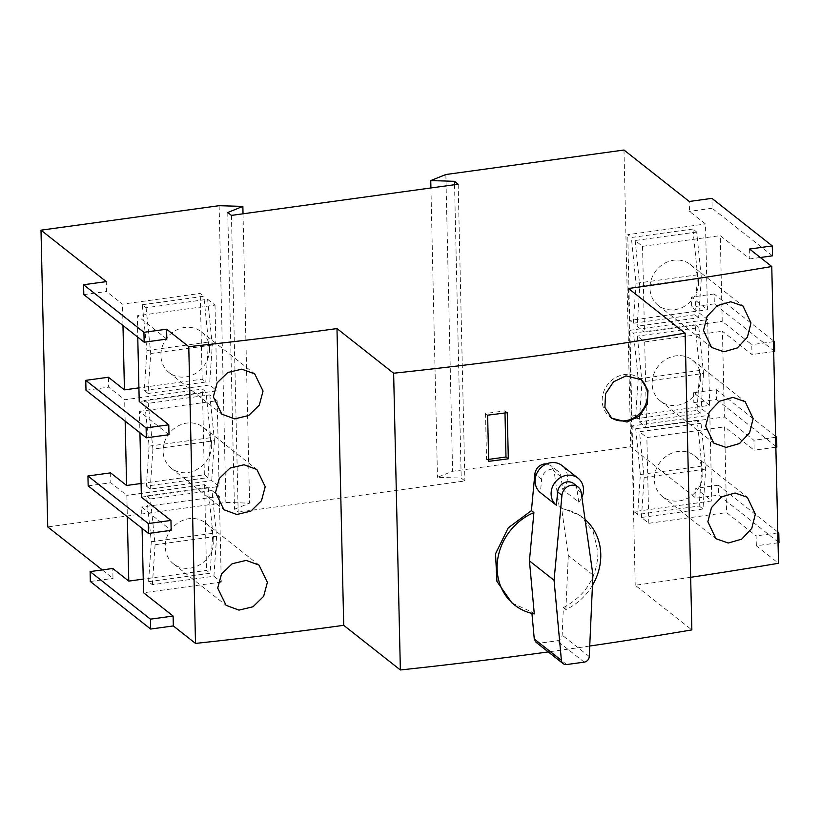 <?xml version="1.0" encoding="UTF-8"?>
<svg xmlns="http://www.w3.org/2000/svg" width="820" height="820" viewBox="0 0 820 820"><rect width="100%" height="100%" fill="white"/><g stroke="black" fill="none" stroke-linecap="round" stroke-linejoin="round"><path stroke-width="0.61" stroke-dasharray="4.1 3.07" d="M142.096 528.398L141.614 507.026L171.165 530.325M152.366 584.701L155.093 544.746L150.419 498.97L146.626 495.987L151.3 541.753L148.574 581.708L152.366 584.701L213.907 576.234L221.287 582.067L219.35 496.336L141.614 507.026M221.287 582.067L143.561 592.747M213.846 540.093A25.994 23.185 -51.7 0 1 199.793 564.755A25.994 23.185 -51.7 0 1 173.461 563.842A25.994 23.185 -51.7 0 1 165.261 546.766A25.994 23.185 -51.7 0 1 179.313 522.104A25.994 23.185 -51.7 0 1 205.646 523.016A25.994 23.185 -51.7 0 1 213.846 540.093M169.002 434.702L139.441 411.404L139.933 432.775M166.829 339.09L137.278 315.782L137.76 337.163M213.907 576.234L216.623 536.29L211.96 490.514L219.35 496.336M150.419 498.97L211.96 490.514M88.16 485.87L110.833 482.754L126.833 495.372L127.325 516.743M146.626 495.987L208.167 487.521L204.57 484.692L126.833 495.372M148.574 581.708L210.115 573.252L206.517 570.412L143.254 579.115M146.083 307.736L150.747 353.512L148.03 393.467L144.238 390.474L146.954 350.519L142.29 304.743L146.083 307.736L207.614 299.279L215.004 305.101L137.278 315.782M215.004 305.101L216.951 390.822L139.226 401.513M209.5 348.859A25.994 23.185 128.3 0 0 201.3 331.782A25.994 23.185 128.3 0 0 174.967 330.87A25.994 23.185 128.3 0 0 160.915 355.531A25.994 23.185 128.3 0 0 169.115 372.608A25.994 23.185 128.3 0 0 195.447 373.52A25.994 23.185 128.3 0 0 209.5 348.859M141.081 483.492L204.344 474.79L207.942 477.629L146.401 486.096L149.127 446.141L144.463 400.365L205.994 391.909L202.397 389.069L124.671 399.76L108.66 387.132L108.435 377.241M144.463 400.365L148.246 403.358L209.787 394.891L217.177 400.713L139.441 411.404M85.987 390.248L108.66 387.132M146.401 486.096L150.193 489.079L211.734 480.622L219.124 486.444L141.388 497.135M777.78 532.006L718.433 485.214L718.658 495.106L779 542.676M778.026 542.809L756.327 545.792L778.498 563.268M690.665 577.29A1758.049 540.431 178.7 0 1 635.213 585.244L691.854 629.903M589.734 646.037A1758.049 540.431 178.7 0 1 548.262 651.92M148.03 393.467L209.561 385L216.951 390.822M144.238 390.474L205.769 382.017L202.171 379.178L138.908 387.87M211.673 444.471A25.994 23.185 128.3 0 0 203.473 427.394A25.994 23.185 128.3 0 0 177.14 426.492A25.994 23.185 128.3 0 0 163.088 451.154A25.994 23.185 128.3 0 0 171.288 468.22A25.994 23.185 128.3 0 0 197.62 469.132A25.994 23.185 128.3 0 0 211.673 444.471M217.177 400.713L219.124 486.444M142.29 304.743L203.832 296.286L200.234 293.447L122.498 304.138L106.487 291.52L106.262 281.629M83.814 294.636L106.487 291.52M155.093 544.746L216.623 536.29M208.167 487.521L212.831 533.297L210.115 573.252M151.3 541.753L212.831 533.297M125.152 421.131L124.671 399.76M122.979 325.509L122.498 304.138M102.285 569.92L112.996 578.366L112.77 568.475M110.608 472.863L110.833 482.754M204.57 484.692L206.517 570.412M90.323 581.493L112.996 578.366M207.614 299.279L212.288 345.056L209.561 385M209.787 394.891L214.45 440.668L152.92 449.134L148.246 403.358M150.193 489.079L152.92 449.134M149.127 446.141L210.668 437.685L205.994 391.909M204.344 474.79L202.397 389.069M210.668 437.685L207.942 477.629M211.734 480.622L214.45 440.668M749.593 249.044L749.818 258.935L720.268 235.637L722.215 321.368L751.766 344.666L751.991 354.558L722.43 331.26L724.378 416.98L646.652 427.671L639.262 421.849L641.978 381.894L637.314 336.118L644.704 341.94L722.43 331.26M756.327 545.792L756.101 535.901L726.551 512.602L724.603 426.871L754.154 450.17L753.939 440.279L724.378 416.98M592.46 585.275A55.452 49.456 -51.7 0 1 565.872 609.578L563.381 607.61L562.151 635.141C561.751 638.216 560.07 640.092 557.108 640.779A1758.049 540.431 178.7 0 1 539.57 643.188L536.003 642.255M531.934 613.411L531.79 611.956L534.291 613.913M511.998 602.997L531.79 611.956M546.571 463.894L550.958 465.657L554.146 471.326L559.168 506.801L561.659 508.759A55.452 49.456 -51.7 0 1 583.266 517.953A55.452 49.456 -51.7 0 1 585.039 519.419M563.381 607.61C585.716 595.607 597.247 577.136 597.985 552.188L593.219 531.698L580.662 515.893L559.168 506.801M628.479 288.496L635.213 585.244M772.491 255.819L712.149 208.249L711.924 198.358M760.314 257.49L749.818 258.935M777.801 532.918L756.101 535.901M231.445 215.393L238.179 512.141L234.489 509.22L249.598 503.162L225.869 502.434L47.734 526.922M238.179 512.141L464.899 480.971L461.209 478.06L437.48 477.332L452.589 471.264L630.723 446.767L695.985 498.222L718.658 495.106M205.769 382.017L208.495 342.063L203.832 296.286M146.954 350.519L208.495 342.063M150.747 353.512L212.288 345.056M202.171 379.178L200.234 293.447M219.135 205.687L225.869 502.434M698.63 317.77L694.837 314.777L697.553 274.823L692.89 229.046L696.682 232.039L701.346 277.816L698.63 317.77L637.089 326.227L644.479 332.049L722.215 321.368M773.465 341.684L751.766 344.666M774.664 351.442L714.322 303.871L714.097 293.98L773.444 340.761M714.097 293.98L691.424 297.096L707.434 309.714L705.487 223.993L689.476 211.365L689.251 201.474M694.837 314.777L633.296 323.234L629.698 320.405L707.434 309.714M773.69 351.575L751.991 354.558M775.617 436.383L716.27 389.592L693.597 392.708L709.607 405.336L631.871 416.017L635.469 418.856L697.01 410.4L699.726 370.445L695.063 324.669L633.522 333.125L629.924 330.296L707.66 319.605L691.649 306.987L691.424 297.096M714.322 303.871L691.649 306.987M695.063 324.669L698.855 327.662L637.314 336.118M699.173 506.012L702.966 509.005L705.692 469.05L701.018 423.274L697.226 420.291L701.899 466.067L699.173 506.012L637.642 514.478L634.044 511.639L711.77 500.948L695.76 488.33L695.985 498.222M702.966 509.005L641.424 517.461L648.815 523.283L726.551 512.602M718.433 485.214L695.76 488.33M697.01 410.4L700.793 413.382L639.262 421.849M775.638 437.296L753.939 440.279M701.018 423.274L639.487 431.74L646.867 437.562L724.603 426.871M697.226 420.291L635.695 428.747L632.097 425.908L709.823 415.227L711.77 500.948M716.27 389.592L716.495 399.483L693.822 402.599L709.823 415.227M716.495 399.483L776.827 447.054M775.864 447.187L754.154 450.17M692.89 229.046L631.349 237.513L627.751 234.674L705.487 223.993M712.149 208.249L689.476 211.365M696.682 232.039L635.141 240.496L642.531 246.328L720.268 235.637M640.522 379.147A24.262 21.638 128.3 0 0 639.877 378.614A24.262 21.638 128.3 0 0 624.327 374.586A24.262 21.638 128.3 0 0 603.551 392.144A24.262 21.638 128.3 0 0 609.834 416.724A24.262 21.638 128.3 0 0 610.828 417.452M504.987 412.962L504.946 410.84L485.512 413.516L486.557 459.682L488.669 461.342M485.512 413.516L487.623 415.176M581.247 492.697L576.931 489.294L578.766 502.178L562.756 489.56L560.921 476.676A10.393 9.276 128.3 0 0 557.743 471.008A10.393 9.276 128.3 0 0 551.081 469.276A10.393 9.276 128.3 0 0 541.63 479.331L540.39 492.635M504.946 410.84L507.262 412.675M486.557 459.682L488.628 459.395M592.922 574.943L568.301 555.529L561.659 508.759M565.872 609.578L568.301 555.529M430.92 187.975L437.48 477.332M454.546 184.725L461.209 478.06M623.989 150.029L630.723 446.767M445.854 174.516L452.589 471.264M458.165 184.223L464.899 480.971M243.027 213.805L249.598 503.162M227.755 212.482L234.489 509.22M709.607 405.336L707.66 319.605M693.597 392.708L693.822 402.599M698.568 281.619A25.994 23.185 -51.7 0 1 684.515 306.28A25.994 23.185 -51.7 0 1 658.183 305.368A25.994 23.185 -51.7 0 1 649.983 288.302A25.994 23.185 -51.7 0 1 664.036 263.63A25.994 23.185 -51.7 0 1 690.368 264.542A25.994 23.185 -51.7 0 1 698.568 281.619M700.731 377.241A25.994 23.185 -51.7 0 1 686.678 401.902A25.994 23.185 -51.7 0 1 660.356 400.99A25.994 23.185 -51.7 0 1 652.156 383.914A25.994 23.185 -51.7 0 1 666.209 359.252A25.994 23.185 -51.7 0 1 692.541 360.164A25.994 23.185 -51.7 0 1 700.731 377.241M702.904 472.853A25.994 23.185 128.3 0 0 694.704 455.776A25.994 23.185 128.3 0 0 668.372 454.874A25.994 23.185 128.3 0 0 654.319 479.536A25.994 23.185 128.3 0 0 662.519 496.602A25.994 23.185 128.3 0 0 688.851 497.514A25.994 23.185 128.3 0 0 702.904 472.853M648.815 523.283L646.867 437.562M642.531 246.328L644.479 332.049M633.296 323.234L636.023 283.289L631.349 237.513M629.698 320.405L627.751 234.674M701.346 277.816L639.815 286.272L637.089 326.227M697.553 274.823L636.023 283.289M635.141 240.496L639.815 286.272M644.704 341.94L646.652 427.671M631.871 416.017L629.924 330.296M698.855 327.662L703.519 373.438L641.978 381.894M700.793 413.382L703.519 373.438M699.726 370.445L638.185 378.901L633.522 333.125M638.185 378.901L635.469 418.856M632.097 425.908L634.044 511.639M701.899 466.067L640.358 474.524L637.642 514.478M641.424 517.461L644.151 477.506L639.487 431.74M705.692 469.05L644.151 477.506M635.695 428.747L640.358 474.524M562.756 489.56A17.333 15.457 128.3 0 0 562.028 465.565M578.766 502.178A17.333 15.457 128.3 0 0 581.903 497.32M576.931 489.294A10.393 9.276 128.3 0 0 573.744 483.626M584.209 662.14L557.108 640.779M566.671 664.548L539.57 643.188M560.921 476.676L554.146 471.326M541.63 479.331L536.167 475.016M589.262 656.512L562.151 635.141M173.461 563.842L226.105 605.345M205.646 523.016L259.038 565.113M201.3 331.782L254.702 373.879M169.115 372.608L221.759 414.11M171.288 468.22L223.932 509.722M203.473 427.394L256.875 469.491M583.266 517.953L580.662 515.893M609.834 416.724L611.751 418.231M639.877 378.614L641.189 379.65M557.743 471.008L550.958 465.657M658.183 305.368L711.575 347.465M660.356 400.99L713.748 443.087M694.704 455.776L747.348 497.279M692.541 360.164L745.175 401.667M690.368 264.542L743.012 306.044M662.519 496.602L715.921 538.699"/><path stroke-width="1.23" d="M150.665 629.053L150.439 619.161L90.108 571.591L90.323 581.493L150.665 629.053L173.338 625.937L173.112 616.045L143.561 592.747L142.096 528.398M139.933 432.775L141.388 497.135L170.95 520.433L171.165 530.325L148.502 533.441L148.276 523.549L87.935 475.979L110.608 472.863L126.618 485.481L125.152 421.131M173.338 625.937L195.508 643.413A1758.049 540.431 -1.3 0 0 343.713 625.322L400.365 669.971A1758.049 540.431 178.7 0 0 548.262 651.92M143.93 332.315L144.156 342.207L83.814 294.636L83.589 284.745L143.93 332.315L166.603 329.199L188.774 346.665L195.508 643.413M166.603 329.199L166.829 339.09L144.156 342.207M137.76 337.163L139.226 401.513L168.776 424.811L169.002 434.702L146.329 437.818L85.987 390.248L85.762 380.357L108.435 377.241L124.445 389.869L122.979 325.509M267.382 582.303L263.651 596.335L253.031 606.759L238.989 610.121L226.105 605.345L217.689 588.104L221.461 574.092L232.132 563.75L246.184 560.388L259.038 565.113L267.382 582.303M87.935 475.979L88.16 485.87L148.502 533.441M143.254 579.115L128.781 581.103L112.77 568.475L90.108 571.591M150.439 619.161L173.112 616.045M188.774 346.665A1758.049 540.431 -1.3 0 0 336.979 328.574L393.631 373.233L400.365 669.971M83.589 284.745L106.262 281.629L41 230.174L219.135 205.687L242.863 206.414L227.755 212.482L231.445 215.393L458.165 184.223L454.475 181.312L430.746 180.584L445.854 174.516L623.989 150.029L689.251 201.474L711.924 198.358L750.105 228.452L772.266 245.928L749.593 249.044L771.764 266.52A1758.049 540.431 178.7 0 1 628.479 288.496L685.12 333.156A1758.049 540.431 178.7 0 1 393.631 373.233M141.081 483.492L126.618 485.481M148.276 523.549L170.95 520.433M777.801 532.918L778.774 532.785L779 542.676L778.026 542.809M771.764 266.52L778.498 563.268A1758.049 540.431 178.7 0 1 690.665 577.29M685.12 333.156L691.854 629.903A1758.049 540.431 178.7 0 1 589.734 646.037M138.908 387.87L124.445 389.869M85.762 380.357L146.103 427.927L168.776 424.811M146.103 427.927L146.329 437.818M336.979 328.574L343.713 625.322M263.046 391.058L254.702 373.879L241.849 369.154L227.806 372.495L217.126 382.848L213.343 396.859L221.759 414.11L234.663 418.887L248.696 415.514L259.294 405.131L263.046 391.058M265.208 486.68L256.875 469.491L244.022 464.766L229.979 468.117L219.299 478.47L215.516 492.482L223.932 509.722L236.826 514.499L250.869 511.137L261.467 500.743L265.208 486.68M41 230.174L47.734 526.922L102.285 569.92M127.325 516.743L128.781 581.103M507.262 412.675A1758.049 540.431 178.7 0 1 487.623 415.176L488.669 461.342A1758.049 540.431 -1.3 0 0 508.308 458.831L507.262 412.675M627.023 422.044L639.426 416.068L647.328 404.127L647.995 390.381L641.189 379.65L625.978 375.878L613.524 381.823L605.56 393.702L604.883 407.437L611.751 418.231L627.023 422.044M563.114 663.626A5.545 4.941 128.3 0 0 566.671 664.548L584.209 662.14A5.545 4.941 128.3 0 0 589.262 656.512L592.922 574.943L581.247 492.697A10.393 9.276 128.3 0 0 578.059 487.029A10.393 9.276 128.3 0 0 571.396 485.296A10.393 9.276 128.3 0 0 561.946 495.341L554.064 580.293L561.393 660.346A5.545 4.941 128.3 0 0 563.114 663.626L536.003 642.255L534.271 638.975L531.934 613.411M531.432 510.614L508.236 527.875L495.536 553.807L496.93 581.411L511.998 602.997L514.611 605.047A55.452 49.456 -51.7 0 1 498.293 555.98A55.452 49.456 -51.7 0 1 533.912 512.572L531.432 510.614L534.845 473.98C535.778 468.466 538.935 465.124 544.306 463.935L546.571 463.894M703.519 330.501L707.117 316.356L717.316 305.614L730.753 301.77L743.012 306.044L750.997 322.947L747.44 337.133L737.334 347.916L723.927 351.79L711.575 347.465L703.519 330.501M705.692 426.123L709.29 411.978L719.489 401.226L732.916 397.382L745.175 401.667L753.16 418.569L749.613 432.745L739.507 443.538L726.089 447.412L713.748 443.087L705.692 426.123M707.865 521.745L715.921 538.699L728.262 543.024L741.659 539.17L751.776 528.377L755.333 514.181L747.348 497.279L735.079 493.004L721.661 496.848L711.473 507.559L707.865 521.745M772.266 245.928L772.491 255.819L760.314 257.49M778.774 532.785L777.78 532.006M773.444 340.761L774.439 341.55L773.465 341.684M774.439 341.55L774.664 351.442L773.69 351.575M775.864 447.187L776.827 447.054L776.601 437.162L775.638 437.296M776.601 437.162L775.617 436.383M585.039 519.419A55.452 49.456 -51.7 0 1 600.763 554.371A55.452 49.456 -51.7 0 1 592.46 585.275M610.828 417.452A24.262 21.638 128.3 0 0 625.383 420.742A24.262 21.638 128.3 0 0 645.996 403.624A24.262 21.638 128.3 0 0 640.522 379.147M554.064 580.293L529.433 560.87L534.291 613.913A55.452 49.456 -51.7 0 1 514.611 605.047M488.628 459.395L505.991 457.006L508.308 458.831M505.991 457.006L504.987 412.962M578.059 487.029L573.744 483.626A10.393 9.276 128.3 0 0 567.091 481.904A10.393 9.276 128.3 0 0 557.641 491.949L556.401 505.253L540.39 492.635A17.333 15.457 128.3 0 1 536.126 475.108A17.333 15.457 128.3 0 1 550.927 462.685A17.333 15.457 128.3 0 1 562.028 465.565L578.038 478.183A17.333 15.457 128.3 0 0 566.938 475.303A17.333 15.457 128.3 0 0 552.137 487.726A17.333 15.457 128.3 0 0 556.401 505.253M533.912 512.572L529.433 560.87M430.746 180.584L430.92 187.975M454.475 181.312L454.546 184.725M242.863 206.414L243.027 213.805M581.903 497.32A17.333 15.457 128.3 0 0 578.038 478.183M561.393 660.346L534.271 638.975M536.167 475.016L534.845 473.98M561.946 495.341L557.641 491.949"/></g></svg>

